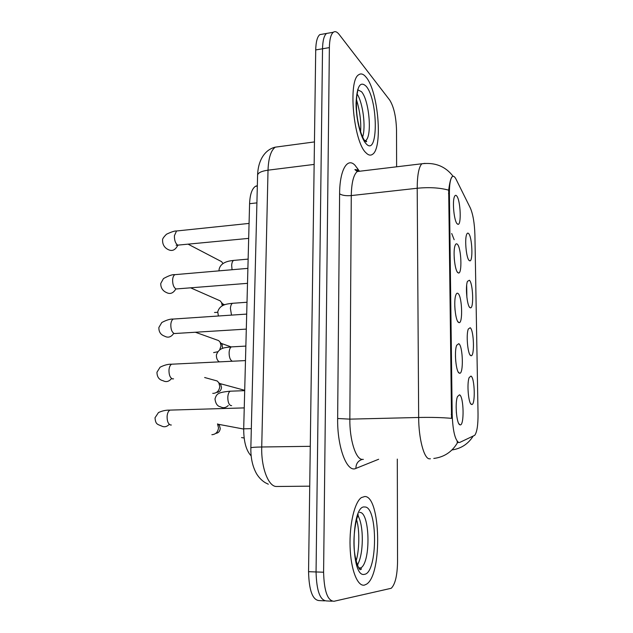 <?xml version="1.0" encoding="UTF-8"?>
<svg xmlns="http://www.w3.org/2000/svg" width="633" height="633" viewBox="0 0 633 633"><rect width="100%" height="100%" fill="white"/><g stroke="black" fill="none" stroke-linecap="round" stroke-linejoin="round"><path stroke-width="0.95" d="M470.184 327.72C473.982 330.054 474.75 357.154 470.952 355.691L470.635 355.54C467.708 354.251 465.959 334.366 468.317 329.018L470.184 327.72M469.409 280.237C473.104 283.212 473.975 309.244 470.319 307.812L469.852 307.559C467.004 305.723 465.239 286.448 467.47 281.345L469.409 280.237M468.657 233.593C472.25 237.161 473.207 262.22 469.686 260.82L469.093 260.432C466.307 258.098 464.527 239.369 466.64 234.495C467.209 233.023 467.882 232.722 468.657 233.593M470.968 376.073C474.885 377.711 475.533 405.982 471.601 404.471L471.427 404.408C468.42 403.712 466.695 383.139 469.188 377.537L470.968 376.073M458.783 343.679C463.024 345.903 463.728 374.807 459.479 373.209L459.194 373.098C455.982 371.975 454.09 351.204 456.686 345.262L458.783 343.679M455.72 361.206L455.444 355.801M458.078 293.514C462.185 296.458 463.024 324.151 458.941 322.601L458.482 322.371C455.356 320.638 453.45 300.548 455.895 294.891C456.52 293.269 457.248 292.81 458.078 293.514M455.056 310.273L454.787 305.968M457.39 244.283C461.37 247.899 462.319 274.485 458.395 272.973L457.786 272.601C454.739 270.307 452.817 250.826 455.119 245.422C455.76 243.768 456.52 243.389 457.39 244.283M454.367 259.846L454.193 257.52M456.71 195.969C460.579 200.202 461.631 225.783 457.865 224.296L457.105 223.766C454.13 220.949 452.199 201.998 454.375 196.855C455.024 195.162 455.8 194.869 456.71 195.969M459.503 394.81C463.87 396.25 464.44 426.484 460.033 424.838L459.922 424.806C456.607 424.339 454.755 402.817 457.501 396.575L459.503 394.81M456.377 412.922L456.148 406.797M454.162 239.725L451.701 233.498M459.724 442.435L458.688 442.514C454.969 439.864 452.793 430.495 452.184 414.433L449.398 193.556C449.375 184.614 450.285 179.028 452.128 176.805C453.355 175.657 454.66 176.457 456.053 179.218L470.351 208.028C473.009 214.231 474.528 223.188 474.908 234.898L478.034 414.022C478.097 425.139 476.989 432.244 474.703 435.322L459.724 442.435M251.151 455.879C246.197 450.672 243.705 441.652 243.697 428.818L249.584 203.699C249.98 194.553 251.942 188.753 255.463 186.3L257.338 185.659M364.41 585.114L366.562 584.156C382.538 574.535 380.694 495.679 364.727 496.525L361.396 497.585C354.622 502.104 349.297 524.33 350.089 546.959C350.801 569.621 357.479 586.72 364.41 585.114L366.562 584.156C382.538 574.535 380.694 495.679 364.727 496.525L361.396 497.585C354.622 502.104 349.297 524.33 350.089 546.959C350.801 569.621 357.479 586.72 364.41 585.114M365.969 152.782C368.359 155.251 370.55 155.758 372.536 154.31C382.965 148.177 378.415 91.635 366.246 77.384C363.548 73.99 361.032 73.112 358.697 74.765C347.778 80.494 353.625 142.021 365.969 152.782C368.359 155.251 370.55 155.758 372.536 154.31C382.965 148.177 378.415 91.635 366.246 77.384C363.548 73.99 361.032 73.112 358.697 74.765C347.778 80.494 353.625 142.021 365.969 152.782M430.408 458.79L429.206 458.83C423.904 458.308 418.674 438.392 418.666 417.479C431.239 417.218 442.19 417.511 451.535 418.35L448.686 190.161C449.572 183.032 450.664 178.585 451.97 176.829M458.213 442.522L457.034 441.976M329.215 32.979L326.533 33.446C324.049 35.535 322.719 40.647 322.529 48.773L316.057 571.955C316.555 590.842 320.069 600.503 326.581 600.939C320.069 600.503 316.555 590.842 316.057 571.955L322.529 48.773C322.719 40.647 324.049 35.535 326.533 33.446L333.298 32.259C330.853 34.348 329.548 39.46 329.374 47.61L323.598 572.224C324.112 591.167 327.577 600.852 333.987 601.279L391.234 588.279C395.198 584.37 397.302 575.516 397.548 561.724L397.302 459.099M466.679 285.159L466.869 297.296M396.614 166.803L396.527 130.232C396.123 116.812 393.853 106.763 389.714 100.093L339.13 34.427C337.017 31.721 335.071 31.001 333.298 32.259M322.537 34.15L319.807 34.625C317.283 36.722 315.922 41.825 315.717 49.928L308.556 571.686C309.046 590.518 312.599 600.147 319.214 600.59L324.65 600.844M217.515 423.92L218.504 427.789C218.005 431.904 215.932 434.198 212.261 434.681L211.865 434.673M217.855 424.102L219.422 425.479L220.252 428.446C219.896 431.397 218.409 433.043 215.774 433.383M213.962 380.085L217.143 380.963L218.789 382.672L219.778 386.486C219.287 390.545 217.222 392.832 213.582 393.37L212.735 393.33M219.54 383.44L220.79 384.714L221.503 387.451C221.154 390.355 219.675 392.001 217.064 392.389M215.885 339.604L218.686 340.609L220.173 342.295L221.028 345.808L219.683 349.867M221.139 343.403L222.12 344.55L222.507 348.443M217.736 351.75L213.622 352.605M217.744 299.781L220.173 300.849L221.526 302.495L222.262 305.81M222.65 303.959L223.536 305.201M217.697 312.298L214.516 312.48M219.532 260.59L221.621 261.674L222.974 263.557M449.398 193.556L448.504 193.651M452.184 414.433L451.25 414.457M251.325 428.652L243.697 428.818M256.911 202.876L249.584 203.699M378.653 459.257L355.896 468.404C347.019 473.057 337.128 447.333 337.65 418.492L339.604 193.793C342.026 195.399 345.919 195.993 351.275 195.573L349.843 419.141C349.558 439.516 355.604 458.893 362.005 459.4L363.342 459.384M339.604 193.793C339.652 170.063 347.335 157.016 354.994 165.245L359.077 170.728M361.126 171.06L357.234 171.527C353.523 174.795 351.537 182.81 351.275 195.573L417.202 188.254C417.274 175.191 418.817 167.025 421.839 163.773L425.028 163.369M433.795 458.45C444.255 457.113 452.184 451.812 457.58 442.538M448.686 190.161C439.721 187.708 429.229 187.075 417.202 188.254L418.666 417.479L349.843 419.141L337.65 418.492M451.978 449.952C461.046 448.623 468.08 444.05 473.073 436.24M329.374 47.61L315.717 49.928M323.598 572.224L308.556 571.686M332.088 601.192L326.581 600.939M355.896 468.404C355.952 463.728 358.08 460.721 362.282 459.392M357.874 171.116L357.471 168.323M279.968 146.532L275.284 147.157C270.908 150.385 268.487 158.06 268.02 170.174L261.73 446.993C261.073 467.486 268.337 486.492 276.32 486.492L309.735 486.168M310.281 446.32L261.73 446.993C255.028 447.104 251.404 447.396 250.85 447.855L250.85 447.942M268.313 484.205L265.346 482.742C261.888 480.645 258.976 477.678 256.618 473.856C252.583 466.687 250.66 458.015 250.85 447.855L257.599 175.056C258.169 172.714 261.643 171.084 268.02 170.174L314.15 164.414M314.459 141.919L275.284 147.157C266.042 149.277 258.177 158.717 257.599 175.056L257.584 175.483M244.132 437.989L241.545 437.585M171.337 425.004L170.594 425.02C168.196 424.078 167.033 421.167 167.104 416.292C167.421 413.072 168.37 411.007 169.945 410.113L171.583 410.065M243.167 428.96L243.697 428.921M168.813 424.814C166.503 426.903 164.082 427.307 161.542 426.017C157.427 424.165 155.615 424.577 155.014 417.78L158.472 412.558C162.206 410.825 166.028 410.01 169.945 410.113L244.243 407.897M231.638 405.587L230.871 405.611C228.798 404.614 227.785 401.765 227.817 397.057C228.062 393.979 228.853 392.025 230.19 391.194L231.512 391.147M228.268 405.492C225.799 407.889 223.188 408.317 220.426 406.79C217.42 406.251 215.608 403.648 214.983 398.964C216.652 393.837 217.507 392.405 230.19 391.194L244.694 390.664M173.553 378.843L172.429 378.89C170.055 377.759 168.908 374.791 168.979 369.989C169.272 366.974 170.15 365.043 171.622 364.204L173.173 364.125M171.329 378.795C168.813 381.675 166.068 382.316 163.077 380.718C159.081 379.808 157.039 376.983 156.96 372.251L160.086 367.211C164.311 365.067 168.156 364.07 171.622 364.204L245.477 360.588M246.3 329.105L174.233 333.551C171.883 332.23 170.744 329.2 170.823 324.476C171.084 321.651 171.907 319.847 173.268 319.056L174.74 318.961M173.64 333.536C171.021 337.183 168.014 338.062 164.612 336.178C160.671 334.778 158.764 331.882 158.875 327.483L161.795 322.521C166.511 320.013 170.34 318.858 173.268 319.056L246.696 314.087M247.503 283.339L176.006 288.972C173.687 287.469 172.556 284.391 172.627 279.731C172.88 277.088 173.632 275.395 174.906 274.659L176.283 274.54M175.776 289.052C173.149 293.411 169.945 294.519 166.162 292.383C165.34 292.05 160.568 289.827 160.758 283.457L163.464 278.583C168.782 275.64 172.595 274.334 174.906 274.659L247.891 268.368M248.674 238.38L177.746 245.137C175.452 243.46 174.344 240.326 174.407 235.737L176.52 230.99L177.81 230.855M177.778 245.311C175.199 250.336 171.844 251.665 167.713 249.315C166.803 248.872 162.341 246.379 162.61 240.144C162.246 239.132 163.543 237.161 166.495 234.226C171.44 231.876 174.787 230.792 176.52 230.99L249.062 223.417M232.145 361.111C230.096 359.932 229.091 357.028 229.122 352.391C229.352 349.495 230.088 347.667 231.338 346.892L232.596 346.821M231.512 315.115L230.404 308.461C230.618 305.747 231.306 304.03 232.477 303.302L233.664 303.215M232.05 269.737L231.67 265.259C231.868 262.703 232.509 261.089 233.593 260.416L234.716 260.313M359.188 568.576L360.842 567.928C371.144 562.009 369.909 511.306 359.576 512.413M357.321 564.968C363.738 555.228 363.999 524.971 357.851 515.626M364.687 507.001C350.817 504.343 350.318 578.435 364.442 574.329C377.846 573.15 377.885 505.949 364.687 507.001M366.127 141.816L366.42 141.104M365.012 140.898L365.597 140.558C372.362 136.72 369.332 100.315 361.483 91.69L357.629 89.736M362.622 137.044C366.016 127.209 362.954 102.831 357.147 94.088M366.206 86.31C360.272 80.644 356.893 86.238 356.07 103.092C355.936 118.869 360.747 138.129 366.001 143.62C378.328 157.878 378.36 100.243 366.206 86.31M469.939 354.741L470.952 355.691M469.338 306.934L470.319 307.812M468.752 259.997L469.686 260.82M470.548 403.466L471.601 404.471M458.292 372.085L459.479 373.209M457.786 321.548L458.941 322.601M457.303 271.992L458.395 272.973M456.82 223.394L457.865 224.296M458.806 423.635L460.033 424.838M257.322 186.078L255.463 186.3M357.946 171.448L356.339 169.668L354.876 169.612L357.234 171.527L421.839 163.773C435.085 162.19 445.497 166.36 453.086 176.291M319.807 34.625L326.533 33.446M219.422 425.479L217.641 423.912M243.689 429.063L218.108 424.237M204.641 377.513L217.143 380.963M220.79 384.714L218.789 382.672M244.702 390.308L219.596 383.479M195.375 332.246L218.686 340.609M222.12 344.55L220.173 342.295M231.116 346.908L221.091 343.347M190.762 287.888L220.173 300.849M223.417 304.964L221.526 302.495M224.691 304.758L222.539 303.824M188.349 244.306L221.621 261.674M178.102 245.287L176.124 245.24M245.857 346.093L231.338 346.892C225.672 347.715 219.113 347.011 216.375 355.073C216.399 358.436 217.38 360.683 219.319 361.807M247.005 302.25L232.477 303.302C227.872 303.935 219.904 304.054 217.744 311.887L218.393 316.002M248.136 259.103L233.593 260.416C229.842 260.867 220.814 261.714 219.089 269.397L219.034 270.861M358.017 515.033L358.919 517.731M358.333 563.053L357.495 565.411M358.705 567.856L360.842 567.928L361.388 569.099L360.335 569.708C358.895 569.866 354.448 559.184 354.021 546.105C353.42 532.677 356.387 518.949 357.51 516.678L358.104 514.075M356.062 560.996C359.172 551.691 360.011 530.802 356.585 519.717M364.861 140.661L365.597 140.558L366.681 141.555L365.296 141.199C362.25 138.856 357.249 123.799 356.537 109.786C356.339 101.011 356.608 95.441 357.344 93.075L357.772 90.725M360.596 131.909C361.269 121.742 359.9 111.012 356.49 99.729"/></g></svg>
